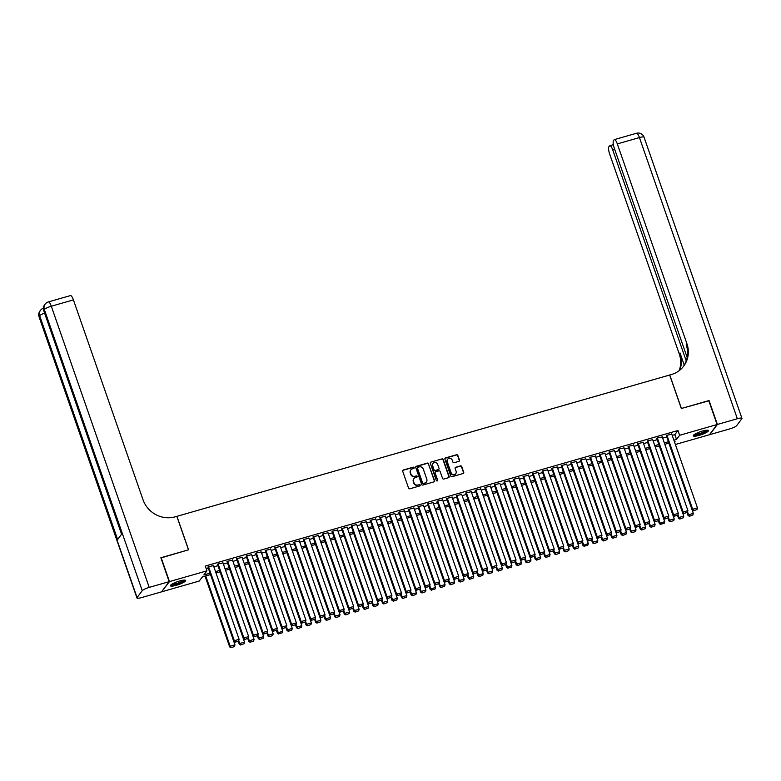 <?xml version="1.0" encoding="UTF-8"?>
<svg xmlns="http://www.w3.org/2000/svg" width="781" height="781" viewBox="0 0 781 781"><rect width="100%" height="100%" fill="white"/><g stroke="black" fill="none" stroke-linecap="round" stroke-linejoin="round"><path stroke-width="1.17" d="M414.135 467.624A0.713 0.664 36.9 0 0 413.256 467.155L403.299 470.016A1.015 0.957 36.9 0 0 402.684 471.226L408.57 488.115A1.015 0.957 36.9 0 0 409.83 488.789L419.797 485.928A0.713 0.664 36.9 0 0 420.217 485.089A0.713 0.664 36.9 0 0 419.338 484.62L418.05 484.991A3.241 3.056 36.9 0 1 413.998 482.843L413.51 481.438A3.241 3.056 36.9 0 1 415.463 477.572L416.751 477.201A0.713 0.664 36.9 0 0 417.181 476.361A0.713 0.664 36.9 0 0 416.293 475.893L415.004 476.254A3.241 3.056 36.9 0 1 410.962 474.116L410.474 472.71A3.241 3.056 36.9 0 1 412.427 468.844L413.715 468.473A0.713 0.664 36.9 0 0 414.135 467.624M413.93 468.366A0.713 0.664 36.9 0 0 413.051 467.438L403.094 470.289A1.015 0.957 36.9 0 0 402.723 470.494M420.012 485.821A0.713 0.664 36.9 0 0 419.124 484.894L418.05 484.991M416.966 477.093A0.713 0.664 36.9 0 0 416.088 476.166L415.004 476.254M699.249 435.339A8.054 1.562 -19.2 0 1 693.255 435.837A8.054 1.562 -19.2 0 1 702.47 431.044A8.054 1.562 -19.2 0 1 708.465 430.546A8.054 1.562 -19.2 0 1 699.249 435.339M176.438 585.272A8.054 1.562 -19.2 0 1 170.443 585.77A8.054 1.562 -19.2 0 1 179.669 580.966A8.054 1.562 -19.2 0 1 185.653 580.468A8.054 1.562 -19.2 0 1 176.438 585.272M458.886 461.356A1.015 0.957 36.9 0 0 459.492 460.146L457.842 455.401A1.015 0.957 36.9 0 0 456.582 454.737L445.521 457.91A1.015 0.957 36.9 0 0 444.906 459.111L450.793 476.01A1.015 0.957 36.9 0 0 452.062 476.683L463.123 473.511A1.015 0.957 36.9 0 0 463.729 472.3L461.737 466.579A1.015 0.957 36.9 0 0 460.468 465.906L455.743 467.263A1.015 0.957 36.9 0 0 455.128 468.473L456.114 471.314A2.714 2.558 36.9 0 1 453.234 474.594A2.714 2.558 36.9 0 1 451.106 472.749L447.23 461.62A2.714 2.558 36.9 0 1 450.11 458.34A2.714 2.558 36.9 0 1 452.238 460.185L452.892 462.04A1.015 0.957 36.9 0 0 454.151 462.713L458.886 461.356M160.925 557.956L188.592 549.795L176.936 516.329L669.659 375.026L681.315 408.502L708.777 400.624L717.095 424.532L709.451 434.734L675.38 444.496M161.14 557.673L169.467 581.581L206.945 570.833L203.841 574.962L210.06 573.186M672.207 435.388L674.852 434.636L677.957 430.497L205.276 566.049L206.945 570.833M677.957 430.497L679.616 435.281L717.095 424.532M428.691 463.768A1.015 0.957 36.9 0 0 427.432 463.094L416.371 466.267A1.015 0.957 36.9 0 0 415.765 467.477L421.642 484.366A1.015 0.957 36.9 0 0 422.911 485.04L433.972 481.867A1.015 0.957 36.9 0 0 434.578 480.657L428.486 464.041A1.015 0.957 36.9 0 0 427.227 463.367L416.166 466.54A1.015 0.957 36.9 0 0 415.795 466.745M430.946 462.088L442.007 458.916A1.015 0.957 36.9 0 1 443.266 459.579L449.153 476.478A1.015 0.957 36.9 0 1 448.548 477.689L443.813 479.046A1.015 0.957 36.9 0 1 442.544 478.372L440.162 471.519A1.015 0.957 36.9 0 0 438.893 470.855L435.759 471.753A1.015 0.957 36.9 0 0 435.144 472.964L437.633 480.09A0.713 0.664 36.9 0 1 436.882 480.95A0.713 0.664 36.9 0 1 436.315 480.471L430.331 463.289A1.015 0.957 36.9 0 1 430.946 462.088L442.007 458.916M213.447 565.649L208.078 566.821L208.039 567.367M222.995 562.916L217.626 564.077L217.587 564.634M232.543 560.172L227.173 561.344L227.134 561.89M242.09 557.439L236.721 558.6L236.682 559.157M251.648 554.695L246.269 555.867L246.23 556.414M261.196 551.962L255.817 553.124L255.777 553.68M270.743 549.219L265.374 550.39L265.335 550.937M280.291 546.485L274.922 547.647L274.883 548.203M289.839 543.742L284.469 544.913L284.43 545.46M299.387 541.008L294.017 542.17L293.978 542.727M308.934 538.265L303.565 539.437L303.526 539.983M318.482 535.532L313.113 536.693L313.074 537.25M328.04 532.788L322.66 533.96L322.621 534.507M337.587 530.055L332.218 531.217L332.169 531.773M347.135 527.312L341.766 528.483L341.727 529.03M356.683 524.578L351.313 525.74L351.274 526.296M366.23 521.835L360.861 523.006L360.822 523.553M375.778 519.101L370.409 520.263L370.37 520.82M385.326 516.358L379.956 517.53L379.917 518.076M394.874 513.625L389.504 514.786L389.465 515.343M404.431 510.881L399.052 512.053L399.013 512.6M413.979 508.148L408.609 509.31L408.561 509.866M423.527 505.405L418.157 506.576L418.118 507.123M433.074 502.671L427.705 503.833L427.666 504.389M442.622 499.928L437.253 501.099L437.214 501.646M452.17 497.194L446.8 498.356L446.761 498.913M461.717 494.451L456.348 495.623L456.309 496.169M471.265 491.718L465.896 492.879L465.857 493.436M480.823 488.974L475.444 490.146L475.404 490.693M490.37 486.241L485.001 487.403L484.962 487.959M499.918 483.498L494.549 484.669L494.51 485.216M509.466 480.764L504.096 481.926L504.057 482.482M519.014 478.021L513.644 479.192L513.605 479.739M528.561 475.287L523.192 476.449L523.153 477.006M538.109 472.544L532.74 473.716L532.701 474.262M547.657 469.811L542.287 470.972L542.248 471.529M557.214 467.067L551.835 468.239L551.796 468.785M566.762 464.334L561.393 465.496L561.354 466.052M576.31 461.591L570.94 462.762L570.901 463.309M585.857 458.857L580.488 460.019L580.449 460.575M595.405 456.114L590.036 457.285L589.997 457.832M604.953 453.38L599.583 454.542L599.544 455.098M614.501 450.637L609.131 451.808L609.092 452.355M624.058 447.904L618.679 449.065L618.64 449.622M633.606 445.16L628.236 446.332L628.188 446.878M643.153 442.427L637.784 443.588L637.745 444.145M652.701 439.683L647.332 440.855L647.293 441.402M662.249 436.95L656.88 438.112L656.841 438.668M206.301 568.998L208.4 568.402M213.857 566.83L217.948 565.659M223.405 564.097L227.496 562.925M232.953 561.354L237.043 560.182M242.51 558.62L246.591 557.449M252.058 555.877L256.139 554.705M261.606 553.143L265.686 551.972M271.153 550.4L275.244 549.228M280.701 547.666L284.792 546.495M290.249 544.923L294.339 543.752M299.797 542.19L303.887 541.018M309.344 539.446L313.435 538.275M318.902 536.713L322.983 535.541M328.45 533.97L332.53 532.798M337.997 531.236L342.078 530.065M347.545 528.493L351.635 527.321M357.093 525.759L361.183 524.588M366.64 523.016L370.731 521.845M376.188 520.283L380.279 519.111M385.736 517.539L389.826 516.368M395.293 514.806L399.374 513.634M404.841 512.063L408.922 510.891M414.389 509.329L418.47 508.158M423.937 506.586L428.027 505.414M433.484 503.852L437.575 502.681M443.032 501.109L447.123 499.938M452.58 498.376L456.67 497.204M462.137 495.632L466.218 494.461M471.685 492.899L475.766 491.727M481.233 490.156L485.313 488.984M490.78 487.422L494.861 486.251M500.328 484.679L504.419 483.507M509.876 481.945L513.966 480.774M519.424 479.202L523.514 478.031M528.971 476.469L533.062 475.297M538.529 473.725L542.61 472.554M548.077 470.992L552.157 469.82M557.624 468.249L561.705 467.077M567.172 465.515L571.262 464.344M576.72 462.772L580.81 461.6M586.267 460.038L590.358 458.867M595.815 457.295L599.906 456.124M605.363 454.562L609.453 453.39M614.92 451.818L619.001 450.647M624.468 449.085L628.549 447.913M634.016 446.341L638.097 445.17M643.564 443.608L647.654 442.436M653.111 440.865L657.202 439.693M662.659 438.131L666.749 436.96M671.797 434.207L666.427 435.378L666.388 435.925M161.745 591.568L169.467 581.581M210.538 574.562L202.396 576.895L199.292 581.025L161.813 591.773M674.53 442.056L675.067 441.343L674.354 441.548M668.887 443.12L664.807 444.291M659.34 445.853L655.259 447.025M649.792 448.597L645.711 449.768M658.393 520.839L659.379 523.67L664.67 521.61L640.205 451.34L636.164 452.502M630.697 454.073L626.606 455.245M621.149 456.807L617.058 457.978M611.601 459.55L607.511 460.722M602.053 462.284L597.963 463.455M592.496 465.027L588.415 466.198M582.948 467.76L578.867 468.932M573.4 470.504L569.32 471.675M582.001 542.746L582.987 545.577L588.278 543.517L563.814 473.247L559.762 474.409M554.305 475.98L550.215 477.152M544.757 478.714L540.667 479.885M535.21 481.457L531.119 482.629M525.662 484.191L521.571 485.362M516.104 486.934L512.024 488.105M506.557 489.667L502.476 490.839M497.009 492.411L492.928 493.582M505.61 564.653L506.596 567.484L511.887 565.424L487.422 495.154L483.371 496.316M477.913 497.887L473.823 499.059M468.366 500.621L464.275 501.792M458.818 503.364L454.727 504.536M449.27 506.098L445.18 507.269M439.713 508.841L435.632 510.013M430.165 511.575L426.084 512.746M420.617 514.318L416.537 515.489M429.218 586.56L430.204 589.391L435.495 587.332L411.031 517.061L406.979 518.223M401.522 519.795L397.431 520.966M391.974 522.528L387.884 523.7M382.426 525.271L378.336 526.443M372.869 528.005L368.788 529.176M363.321 530.748L359.24 531.92M353.773 533.482L349.693 534.653M344.226 536.225L340.145 537.396M334.678 538.958L330.588 540.13M325.13 541.702L321.04 542.873M315.583 544.435L311.492 545.607M306.035 547.178L301.944 548.35M296.477 549.912L292.397 551.083M286.93 552.655L282.849 553.827M277.382 555.389L273.301 556.56M267.834 558.132L263.744 559.303M276.435 630.374L277.421 633.206L282.712 631.146L258.247 560.875L254.196 562.037M248.739 563.609L244.648 564.78M239.191 566.342L235.101 567.514M229.643 569.085L225.553 570.257M220.086 571.819L216.005 572.99M673.876 440.172L676.512 439.42L679.616 435.281M215.527 571.614L219.607 570.442M225.074 568.88L229.155 567.709M234.622 566.137L238.713 564.966M244.17 563.404L248.26 562.232M253.718 560.66L257.808 559.489M263.265 557.927L267.356 556.755M272.823 555.184L276.904 554.012M282.371 552.45L286.451 551.279M291.918 549.707L295.999 548.535M301.466 546.973L305.547 545.802M311.014 544.23L315.104 543.059M320.561 541.497L324.652 540.325M330.109 538.753L334.2 537.582M339.657 536.02L343.747 534.848M349.214 533.277L353.295 532.105M358.762 530.543L362.843 529.372M368.31 527.8L372.391 526.628M377.858 525.066L381.948 523.895M387.405 522.323L391.496 521.152M396.953 519.59L401.043 518.418M406.501 516.846L410.591 515.675M416.048 514.113L420.139 512.941M425.606 511.37L429.687 510.198M435.154 508.636L439.234 507.465M444.701 505.893L448.782 504.721M454.249 503.159L458.34 501.988M463.797 500.416L467.887 499.244M473.345 497.682L477.435 496.511M482.892 494.939L486.983 493.768M492.44 492.206L496.531 491.034M501.998 489.462L506.078 488.291M511.545 486.729L515.626 485.557M521.093 483.986L525.174 482.814M530.641 481.252L534.731 480.081M540.188 478.509L544.279 477.337M549.736 475.775L553.827 474.604M559.284 473.032L563.374 471.861M568.841 470.299L572.922 469.127M578.389 467.555L582.47 466.384M587.937 464.822L592.018 463.65M597.485 462.079L601.565 460.907M607.032 459.345L611.123 458.174M616.58 456.602L620.67 455.43M626.128 453.868L630.218 452.697M635.675 451.125L639.766 449.954M645.233 448.392L649.314 447.22M654.781 445.648L658.861 444.477M664.328 442.915L668.409 441.743M674.852 434.636L676.512 439.42M410.777 470.045A3.241 3.056 36.9 0 0 410.259 472.983L410.474 472.71M414.799 476.537A3.241 3.056 36.9 0 1 410.757 474.389L410.259 472.983M413.813 478.773A3.241 3.056 36.9 0 0 413.305 481.711L413.51 481.438M417.835 485.265A3.241 3.056 36.9 0 1 413.793 483.117L413.305 481.711M434.334 481.662A1.015 0.957 36.9 0 0 434.373 480.94L428.486 464.041M417.864 467.282A0.713 0.664 36.9 0 0 417.435 468.131L422.599 482.961A0.713 0.664 36.9 0 0 423.478 483.429L424.844 483.039A3.241 3.056 36.9 0 0 426.797 479.173L423.263 469.039A3.241 3.056 36.9 0 0 419.221 466.892L417.864 467.282M417.435 467.663A0.713 0.664 36.9 0 0 417.23 468.405L417.435 468.131M426.28 482.121A3.241 3.056 36.9 0 1 424.639 483.312L423.273 483.703A0.713 0.664 36.9 0 1 422.394 483.234L417.23 468.405M448.909 477.484A1.015 0.957 36.9 0 0 448.948 476.752L443.061 459.863A1.015 0.957 36.9 0 0 441.802 459.189M435.183 472.232A1.015 0.957 36.9 0 0 434.939 473.237L437.633 480.09M437.682 464.412A2.714 2.558 36.9 0 0 433.006 463.504A2.714 2.558 36.9 0 0 432.674 465.847L434.031 469.771A1.015 0.957 36.9 0 0 435.3 470.435L438.434 469.537A1.015 0.957 36.9 0 0 439.049 468.327L437.682 464.412M432.908 463.65A2.714 2.558 36.9 0 0 432.459 466.13L432.674 465.847M438.805 469.332A1.015 0.957 36.9 0 1 438.229 469.811L435.095 470.718A1.015 0.957 36.9 0 1 433.826 470.045L432.459 466.13M447.474 459.423A2.714 2.558 36.9 0 0 447.025 461.903L447.23 461.62M455.665 473.794A2.714 2.558 36.9 0 1 450.891 473.022L447.025 461.903M463.484 473.306A1.015 0.957 36.9 0 0 463.524 472.573L461.532 466.853A1.015 0.957 36.9 0 0 460.263 466.179L455.528 467.536A1.015 0.957 36.9 0 0 455.167 467.741M459.257 461.151A1.015 0.957 36.9 0 0 459.287 460.419L457.637 455.684A1.015 0.957 36.9 0 0 456.377 455.011L445.316 458.183A1.015 0.957 36.9 0 0 444.945 458.388M205.032 576.134L229.673 646.902L230.19 646.209L205.725 575.939M210.499 574.572L234.964 644.842L234.534 646.502L230.981 647.732L234.534 646.502M231.186 647.459L230.19 646.209L234.964 644.842M230.981 647.732L229.673 646.902M213.33 565.307L239.103 639.327L234.329 640.703L233.812 641.386L235.12 642.216L238.664 640.986L235.12 642.216M207.922 567.026L233.812 641.386M208.556 566.684L234.329 640.703L235.325 641.943M238.664 640.986L239.103 639.327M184.375 580.088A6.97 1.347 -19.2 0 1 179.796 583.046A6.97 1.347 -19.2 0 1 171.215 584.666M171.849 584.237A6.453 1.25 160.8 0 0 179.484 582.509A6.453 1.25 160.8 0 0 183.603 580.137M170.6 585.262A7.995 1.552 160.8 0 0 180.099 583.143A7.995 1.552 160.8 0 0 185.234 580.166M707.176 430.165A6.97 1.347 -19.2 0 1 702.607 433.113A6.97 1.347 -19.2 0 1 694.026 434.744M694.651 434.304A6.453 1.25 160.8 0 0 702.295 432.586A6.453 1.25 160.8 0 0 706.414 430.214M693.401 435.339A7.995 1.552 160.8 0 0 702.9 433.221A7.995 1.552 160.8 0 0 708.035 430.243M169.174 581.66L160.857 557.751L188.494 549.824L176.838 516.358L175.217 516.817A25.802 24.328 -143.1 0 1 143.021 499.762L73.414 299.884L51.312 306.23L149.22 587.39L169.174 581.66L161.53 591.861L141.566 597.582A6.189 1.201 160.8 0 1 136.958 597.963L39.05 316.803A6.189 1.201 -19.2 0 1 39.167 316.412L137.075 597.572A6.189 1.201 160.8 0 0 136.958 597.963M149.22 587.39A6.189 1.201 160.8 0 0 142.249 590.68L137.075 597.572M44.576 313.103A6.189 1.201 -19.2 0 0 39.685 315.719A6.189 5.838 -143.1 0 1 40.466 310.36L39.948 311.053A6.189 5.838 36.9 0 0 39.167 316.412L39.685 315.719L117.619 539.505L121.748 533.989L43.824 310.213L44.341 309.52A6.189 1.201 -19.2 0 1 51.312 306.23A6.189 1.679 -106 0 0 48.363 301.925A6.189 6.189 0 0 0 45.113 304.16L44.595 304.854A6.189 5.838 36.9 0 0 43.824 310.213A6.189 1.201 -19.2 0 0 43.707 310.604L121.572 534.224M48.363 301.925L70.466 295.589A6.189 1.679 74 0 1 73.414 299.884M708.845 400.829L681.413 408.473L669.756 374.997L671.387 374.538A25.802 24.328 36.9 0 0 683.697 366.113A25.802 24.328 36.9 0 0 686.929 343.777L617.322 143.909A6.189 1.679 -106 0 0 614.374 139.604A6.189 1.679 -106 0 0 614.091 139.819L613.475 140.639A6.189 1.679 -106 0 0 614.237 148.029L687.182 357.493M717.388 424.454L709.734 434.646L729.688 428.925A6.189 1.201 160.8 0 0 736.659 425.625L741.833 418.743A6.189 1.201 160.8 0 0 741.95 418.343A6.189 1.201 160.8 0 0 737.342 418.733L717.388 424.454L709.06 400.546M686.235 360.968L612.763 149.981A6.189 1.679 -106 0 0 609.815 145.686A6.189 1.679 -106 0 0 609.522 145.901L608.916 146.711A6.189 1.679 -106 0 0 609.678 154.101L679.275 353.978A25.802 24.328 36.9 0 1 679.148 370.672M679.655 370.282A25.802 24.328 36.9 0 0 680.017 352.983L684.263 365.166M683.316 366.601A25.802 24.328 36.9 0 0 686.187 344.772L686.929 343.777M238.234 641.328L239.23 644.159L239.747 643.476L238.761 640.645M220.047 571.829L244.521 642.099L244.082 643.759L240.528 644.989L244.082 643.759M240.733 644.715L239.747 643.476L244.521 642.099M240.528 644.989L239.23 644.159M247.792 638.585L248.778 641.426L249.295 640.732L248.309 637.901M229.594 569.095L254.069 639.366L253.63 641.025L250.076 642.255L253.63 641.025M250.291 641.982L249.295 640.732L254.069 639.366M250.076 642.255L248.778 641.426M257.339 635.851L258.326 638.682L258.843 637.999L257.857 635.168M239.142 566.352L263.617 636.622L263.177 638.282L259.624 639.512L263.177 638.282M259.839 639.239L258.843 637.999L263.617 636.622M259.624 639.512L258.326 638.682M266.887 633.108L267.873 635.949L268.391 635.256L267.405 632.425M248.69 563.618L273.165 633.889L272.725 635.549L269.181 636.779L272.725 635.549M269.386 636.505L268.391 635.256L273.165 633.889M269.181 636.779L267.873 635.949M222.878 562.574L248.651 636.593L243.877 637.96L243.36 638.653L244.668 639.483L248.212 638.243L244.668 639.483M217.469 564.292L243.36 638.653M218.104 563.941L243.877 637.96L244.873 639.209M248.212 638.243L248.651 636.593M232.426 559.831L258.199 633.85L253.425 635.226L252.907 635.91L254.215 636.74L257.769 635.509L254.215 636.74M227.017 561.549L252.907 635.91M227.652 561.207L253.425 635.226L254.421 636.466M257.769 635.509L258.199 633.85M241.973 557.097L267.756 631.116L262.972 632.483L262.465 633.176L263.763 634.006L267.317 632.766L263.763 634.006M236.565 558.815L262.465 633.176M237.199 558.464L262.972 632.483L263.968 633.733M267.317 632.766L267.756 631.116M251.521 554.354L277.304 628.373L272.53 629.75L272.013 630.433L273.311 631.263L276.865 630.033L273.311 631.263M246.113 556.072L272.013 630.433M246.747 555.73L272.53 629.75L273.516 630.989M276.865 630.033L277.304 628.373M278.934 633.762L282.273 632.805L278.934 633.762L276.952 629.691M278.729 634.035L277.421 633.206M282.712 631.146L282.273 632.805M261.069 551.62L286.852 625.64L282.078 627.006L281.56 627.699L282.859 628.529L286.412 627.289L282.859 628.529M255.66 553.338L281.56 627.699M256.295 552.987L282.078 627.006L283.073 628.256M286.412 627.289L286.852 625.64M285.983 627.631L286.969 630.472L287.486 629.779L286.5 626.948M267.795 558.142L292.26 628.412L291.821 630.072L288.277 631.302L291.821 630.072M288.482 631.028L287.486 629.779L292.26 628.412M288.277 631.302L286.969 630.472M270.626 548.877L296.399 622.896L291.625 624.273L291.108 624.956L292.416 625.786L295.96 624.556L292.416 625.786M265.208 550.595L291.108 624.956M265.852 550.254L291.625 624.273L292.621 625.513M295.96 624.556L296.399 622.896M295.53 624.898L296.516 627.729L297.034 627.045L296.048 624.214M277.343 555.398L301.808 625.669L301.368 627.328L297.825 628.559L301.368 627.328M298.03 628.285L297.034 627.045L301.808 625.669M297.825 628.559L296.516 627.729M280.174 546.144L305.947 620.163L301.173 621.53L300.656 622.223L301.964 623.053L305.508 621.813L301.964 623.053M274.766 547.862L300.656 622.223M275.4 547.51L301.173 621.53L302.169 622.779M305.508 621.813L305.947 620.163M305.078 622.154L306.064 624.995L306.582 624.302L305.596 621.471M286.891 552.665L311.365 622.935L310.926 624.595L307.372 625.825L310.926 624.595M307.577 625.552L306.582 624.302L311.365 622.935M307.372 625.825L306.064 624.995M289.722 543.4L315.495 617.42L310.721 618.796L310.203 619.479L311.512 620.309L315.055 619.079L311.512 620.309M284.313 545.118L310.203 619.479M284.948 544.777L310.721 618.796L311.717 620.036M315.055 619.079L315.495 617.42M314.626 619.421L315.622 622.252L316.139 621.569L315.153 618.737M296.438 549.922L320.913 620.192L320.474 621.852L316.92 623.082L320.474 621.852M317.125 622.808L316.139 621.569L320.913 620.192M316.92 623.082L315.622 622.252M299.269 540.667L325.042 614.686L320.269 616.053L319.751 616.746L321.059 617.576L324.603 616.336L321.059 617.576M293.861 542.385L319.751 616.746M294.496 542.034L320.269 616.053L321.264 617.302M324.603 616.336L325.042 614.686M324.183 616.678L325.169 619.518L325.687 618.825L324.701 615.994M305.986 547.188L330.461 617.459L330.021 619.118L326.468 620.348L330.021 619.118M326.683 620.075L325.687 618.825L330.461 617.459M326.468 620.348L325.169 619.518M308.817 537.924L334.59 611.943L329.816 613.319L329.299 614.003L330.607 614.832L334.161 613.602L330.607 614.832M303.409 539.642L329.299 614.003M304.043 539.3L329.816 613.319L330.812 614.559M334.161 613.602L334.59 611.943M333.731 613.944L334.717 616.775L335.234 616.092L334.248 613.261M315.534 544.445L340.008 614.715L339.569 616.375L336.015 617.605L339.569 616.375M336.23 617.332L335.234 616.092L340.008 614.715M336.015 617.605L334.717 616.775M318.365 535.19L344.148 609.209L339.374 610.576L338.856 611.269L340.155 612.099L343.708 610.859L340.155 612.099M312.956 536.908L338.856 611.269M313.591 536.557L339.374 610.576L340.36 611.826M343.708 610.859L344.148 609.209M343.279 611.201L344.265 614.042L344.782 613.349L343.796 610.517M325.081 541.711L349.556 611.982L349.117 613.641L345.573 614.872L349.117 613.641M345.778 614.598L344.782 613.349L349.556 611.982M345.573 614.872L344.265 614.042M327.913 532.447L353.695 606.466L348.922 607.843L348.404 608.526L349.703 609.356L353.256 608.126L349.703 609.356M322.504 534.165L348.404 608.526M323.139 533.823L348.922 607.843L349.908 609.082M353.256 608.126L353.695 606.466M352.827 608.467L353.813 611.298L354.33 610.615L353.344 607.784M334.639 538.968L359.104 609.239L358.664 610.898L355.121 612.128L358.664 610.898M355.326 611.855L354.33 610.615L359.104 609.239M355.121 612.128L353.813 611.298M337.46 529.713L363.243 603.733L358.469 605.099L357.952 605.792L359.25 606.622L362.804 605.382L359.25 606.622M332.052 531.431L357.952 605.792M332.686 531.08L358.469 605.099L359.465 606.349M362.804 605.382L363.243 603.733M362.374 605.724L363.36 608.565L363.878 607.872L362.892 605.041M344.187 536.235L368.652 606.505L368.212 608.165L364.668 609.395L368.212 608.165M364.873 609.121L363.878 607.872L368.652 606.505M364.668 609.395L363.36 608.565M347.018 526.97L372.791 600.989L368.017 602.366L367.5 603.049L368.808 603.879L372.352 602.649L368.808 603.879M341.6 528.688L367.5 603.049M342.244 528.346L368.017 602.366L369.013 603.606M372.352 602.649L372.791 600.989M371.922 602.991L372.908 605.822L373.425 605.138L372.439 602.307M353.734 533.491L378.199 603.762L377.77 605.421L374.216 606.652L377.77 605.421M374.421 606.378L373.425 605.138L378.199 603.762M374.216 606.652L372.908 605.822M356.566 524.236L382.339 598.256L377.565 599.623L377.047 600.316L378.355 601.145L381.899 599.906L378.355 601.145M351.157 525.955L377.047 600.316M351.792 525.603L377.565 599.623L378.56 600.872M381.899 599.906L382.339 598.256M381.47 600.247L382.465 603.088L382.973 602.395L381.997 599.564M363.282 530.758L387.757 601.028L387.317 602.688L383.764 603.918L387.317 602.688M383.969 603.645L382.973 602.395L387.757 601.028M383.764 603.918L382.465 603.088M366.113 521.493L391.886 595.512L387.112 596.889L386.595 597.572L387.903 598.402L391.447 597.172L387.903 598.402M360.705 523.211L386.595 597.572M361.339 522.87L387.112 596.889L388.108 598.129M391.447 597.172L391.886 595.512M391.017 597.514L392.013 600.345L392.531 599.662L391.545 596.83M372.83 528.015L397.304 598.285L396.865 599.945L393.312 601.175L396.865 599.945M393.517 600.901L392.531 599.662L397.304 598.285M393.312 601.175L392.013 600.345M375.661 518.76L401.434 592.779L396.66 594.146L396.143 594.839L397.451 595.669L400.995 594.429L397.451 595.669M370.253 520.478L396.143 594.839M370.887 520.126L396.66 594.146L397.656 595.395M400.995 594.429L401.434 592.779M400.575 594.771L401.561 597.611L402.078 596.918L401.092 594.087M382.378 525.281L406.852 595.552L406.413 597.211L402.859 598.441L406.413 597.211M403.074 598.168L402.078 596.918L406.852 595.552M402.859 598.441L401.561 597.611M385.209 516.016L410.982 590.036L406.208 591.412L405.69 592.096L406.999 592.925L410.552 591.695L406.999 592.925M379.8 517.735L405.69 592.096M380.435 517.393L406.208 591.412L407.204 592.652M410.552 591.695L410.982 590.036M410.123 592.037L411.109 594.868L411.626 594.185L410.64 591.354M391.925 522.538L416.4 592.808L415.961 594.468L412.417 595.698L415.961 594.468M412.622 595.425L411.626 594.185L416.4 592.808M412.417 595.698L411.109 594.868M394.756 513.283L420.539 587.302L415.765 588.669L415.248 589.362L416.546 590.192L420.1 588.952L416.546 590.192M389.348 515.001L415.248 589.362M389.983 514.65L415.765 588.669L416.751 589.919M420.1 588.952L420.539 587.302M419.67 589.294L420.656 592.135L421.174 591.442L420.188 588.61M401.473 519.804L425.948 590.075L425.508 591.734L421.965 592.964L425.508 591.734M422.17 592.691L421.174 591.442L425.948 590.075M421.965 592.964L420.656 592.135M404.304 510.54L430.087 584.559L425.313 585.935L424.796 586.619L426.094 587.449L429.648 586.219L426.094 587.449M398.896 512.258L424.796 586.619M399.53 511.916L425.313 585.935L426.299 587.175M429.648 586.219L430.087 584.559M431.717 589.948L435.056 588.991L431.717 589.948L429.735 585.877M431.512 590.221L430.204 589.391M435.495 587.332L435.056 588.991M413.862 507.806L439.635 581.825L434.861 583.192L434.343 583.885L435.642 584.715L439.195 583.475L435.642 584.715M408.443 509.524L434.343 583.885M409.078 509.173L434.861 583.192L435.857 584.442M439.195 583.475L439.635 581.825M438.766 583.817L439.752 586.658L440.269 585.965L439.283 583.134M420.578 514.328L445.043 584.598L444.604 586.258L441.06 587.488L444.604 586.258M441.265 587.214L440.269 585.965L445.043 584.598M441.06 587.488L439.752 586.658M423.409 505.063L449.182 579.082L444.409 580.459L443.891 581.142L445.199 581.972L448.743 580.742L445.199 581.972M417.991 506.781L443.891 581.142M418.636 506.439L444.409 580.459L445.404 581.699M448.743 580.742L449.182 579.082M448.314 581.084L449.3 583.915L449.817 583.231L448.831 580.4M430.126 511.584L454.591 581.855L454.161 583.514L450.608 584.744L454.161 583.514M450.813 584.471L449.817 583.231L454.591 581.855M450.608 584.744L449.3 583.915M432.957 502.329L458.73 576.349L453.956 577.715L453.439 578.409L454.747 579.238L458.291 577.999L454.747 579.238M427.549 504.048L453.439 578.409M428.183 503.696L453.956 577.715L454.952 578.965M458.291 577.999L458.73 576.349M457.861 578.34L458.857 581.181L459.374 580.488L458.388 577.657M439.674 508.851L464.148 579.121L463.709 580.781L460.155 582.011L463.709 580.781M460.36 581.738L459.374 580.488L464.148 579.121M460.155 582.011L458.857 581.181M442.505 499.586L468.278 573.605L463.504 574.982L462.987 575.665L464.295 576.495L467.839 575.265L464.295 576.495M437.096 501.304L462.987 575.665M437.731 500.963L463.504 574.982L464.5 576.222M467.839 575.265L468.278 573.605M467.409 575.607L468.405 578.438L468.922 577.755L467.936 574.923M449.221 506.108L473.696 576.378L473.257 578.038L469.703 579.268L473.257 578.038M469.908 578.994L468.922 577.755L473.696 576.378M469.703 579.268L468.405 578.438M452.053 496.853L477.826 570.872L473.052 572.239L472.534 572.932L473.842 573.762L477.386 572.522L473.842 573.762M446.644 498.571L472.534 572.932M447.279 498.219L473.052 572.239L474.047 573.488M477.386 572.522L477.826 570.872M476.966 572.863L477.952 575.704L478.47 575.011L477.484 572.18M458.769 503.374L483.244 573.644L482.804 575.304L479.251 576.534L482.804 575.304M479.466 576.261L478.47 575.011L483.244 573.644M479.251 576.534L477.952 575.704M461.6 494.109L487.383 568.129L482.599 569.505L482.082 570.189L483.39 571.018L486.944 569.788L483.39 571.018M456.192 495.828L482.082 570.189M456.826 495.486L482.599 569.505L483.595 570.745M486.944 569.788L487.383 568.129M486.514 570.13L487.5 572.961L488.018 572.278L487.032 569.447M468.317 500.631L492.791 570.901L492.352 572.561L488.808 573.791L492.352 572.561M489.013 573.518L488.018 572.278L492.791 570.901M488.808 573.791L487.5 572.961M471.148 491.376L496.931 565.395L492.157 566.762L491.639 567.455L492.938 568.285L496.491 567.045L492.938 568.285M465.74 493.094L491.639 567.455M466.374 492.743L492.157 566.762L493.143 568.012M496.491 567.045L496.931 565.395M496.062 567.387L497.048 570.228L497.565 569.534L496.579 566.703M477.865 497.897L502.339 568.168L501.9 569.827L498.356 571.057L501.9 569.827M498.561 570.784L497.565 569.534L502.339 568.168M498.356 571.057L497.048 570.228M480.696 488.633L506.478 562.652L501.705 564.028L501.187 564.712L502.486 565.542L506.039 564.312L502.486 565.542M475.287 490.351L501.187 564.712M475.922 490.009L501.705 564.028L502.7 565.268M506.039 564.312L506.478 562.652M508.109 568.041L511.448 567.084L508.109 568.041L506.127 563.97M507.904 568.314L506.596 567.484M511.887 565.424L511.448 567.084M490.253 485.899L516.026 559.918L511.252 561.285L510.735 561.978L512.033 562.808L515.587 561.568L512.033 562.808M484.835 487.617L510.735 561.978M485.47 487.266L511.252 561.285L512.248 562.535M515.587 561.568L516.026 559.918M515.157 561.91L516.143 564.751L516.661 564.058L515.675 561.227M496.97 492.42L521.435 562.691L520.995 564.351L517.452 565.581L520.995 564.351M517.657 565.307L516.661 564.058L521.435 562.691M517.452 565.581L516.143 564.751M499.801 483.156L525.574 557.175L520.8 558.552L520.283 559.235L521.591 560.065L525.135 558.835L521.591 560.065M494.383 484.874L520.283 559.235M495.027 484.532L520.8 558.552L521.796 559.792M525.135 558.835L525.574 557.175M524.705 559.176L525.691 562.008L526.209 561.324L525.222 558.493M506.518 489.677L530.982 559.948L530.553 561.607L526.999 562.837L530.553 561.607M527.204 562.564L526.209 561.324L530.982 559.948M526.999 562.837L525.691 562.008M509.349 480.422L535.122 554.442L530.348 555.808L529.83 556.502L531.139 557.331L534.682 556.092L531.139 557.331M503.94 482.141L529.83 556.502M504.575 481.789L530.348 555.808L531.344 557.058M534.682 556.092L535.122 554.442M534.253 556.433L535.249 559.274L535.766 558.581L534.78 555.75M516.065 486.944L540.54 557.214L540.101 558.874L536.547 560.104L540.101 558.874M536.752 559.831L535.766 558.581L540.54 557.214M536.547 560.104L535.249 559.274M518.896 477.679L544.669 551.698L539.896 553.075L539.378 553.758L540.686 554.588L544.23 553.358L540.686 554.588M513.488 479.397L539.378 553.758M514.123 479.056L539.896 553.075L540.891 554.315M544.23 553.358L544.669 551.698M543.801 553.7L544.796 556.531L545.314 555.847L544.328 553.016M525.613 484.2L550.088 554.471L549.648 556.131L546.095 557.361L549.648 556.131M546.3 557.087L545.314 555.847L550.088 554.471M546.095 557.361L544.796 556.531M528.444 474.946L554.217 548.965L549.443 550.332L548.926 551.025L550.234 551.855L553.788 550.615L550.234 551.855M523.036 476.664L548.926 551.025M523.67 476.312L549.443 550.332L550.439 551.581M553.788 550.615L554.217 548.965M553.358 550.956L554.344 553.797L554.861 553.104L553.875 550.273M535.161 481.467L559.635 551.737L559.196 553.397L555.642 554.627L559.196 553.397M555.857 554.354L554.861 553.104L559.635 551.737M555.642 554.627L554.344 553.797M537.992 472.202L563.775 546.222L558.991 547.598L558.483 548.282L559.782 549.111L563.335 547.881L559.782 549.111M532.583 473.921L558.483 548.282M533.218 473.579L558.991 547.598L559.987 548.838M563.335 547.881L563.775 546.222M562.906 548.223L563.892 551.054L564.409 550.371L563.423 547.54M544.708 478.724L569.183 548.994L568.744 550.654L565.2 551.884L568.744 550.654M565.405 551.611L564.409 550.371L569.183 548.994M565.2 551.884L563.892 551.054M547.54 469.469L573.322 543.488L568.548 544.855L568.031 545.548L569.329 546.378L572.883 545.138L569.329 546.378M542.131 471.187L568.031 545.548M542.766 470.836L568.548 544.855L569.534 546.104M572.883 545.138L573.322 543.488M572.453 545.48L573.439 548.321L573.957 547.627L572.971 544.796M554.266 475.99L578.731 546.261L578.291 547.92L574.748 549.15L578.291 547.92M574.953 548.877L573.957 547.627L578.731 546.261M574.748 549.15L573.439 548.321M557.087 466.726L582.87 540.745L578.096 542.121L577.579 542.805L578.877 543.635L582.431 542.404L578.877 543.635M551.679 468.444L577.579 542.805M552.313 468.102L578.096 542.121L579.092 543.361M582.431 542.404L582.87 540.745M584.5 546.134L587.839 545.177L584.5 546.134L582.519 542.063M584.295 546.407L582.987 545.577M588.278 543.517L587.839 545.177M566.645 463.992L592.418 538.011L587.644 539.378L587.127 540.071L588.425 540.901L591.978 539.661L588.425 540.901M561.227 465.71L587.127 540.071M561.871 465.359L587.644 539.378L588.64 540.628M591.978 539.661L592.418 538.011M591.549 540.003L592.535 542.844L593.052 542.151L592.066 539.32M573.361 470.513L597.826 540.784L597.387 542.444L593.843 543.674L597.387 542.444M594.048 543.4L593.052 542.151L597.826 540.784M593.843 543.674L592.535 542.844M576.193 461.249L601.966 535.268L597.192 536.645L596.674 537.328L597.982 538.158L601.526 536.928L597.982 538.158M570.784 462.967L596.674 537.328M571.419 462.625L597.192 536.645L598.187 537.884M601.526 536.928L601.966 535.268M601.097 537.269L602.083 540.101L602.6 539.417L601.614 536.586M582.909 467.77L607.384 538.041L606.944 539.7L603.391 540.93L606.944 539.7M603.596 540.657L602.6 539.417L607.384 538.041M603.391 540.93L602.083 540.101M585.74 458.515L611.513 532.535L606.739 533.901L606.222 534.595L607.53 535.424L611.074 534.184L607.53 535.424M580.332 460.234L606.222 534.595M580.966 459.882L606.739 533.901L607.735 535.151M611.074 534.184L611.513 532.535M610.644 534.526L611.64 537.367L612.158 536.674L611.172 533.843M592.457 465.037L616.931 535.307L616.492 536.967L612.939 538.197L616.492 536.967M613.144 537.924L612.158 536.674L616.931 535.307M612.939 538.197L611.64 537.367M595.288 455.772L621.061 529.791L616.287 531.168L615.77 531.851L617.078 532.681L620.622 531.451L617.078 532.681M589.88 457.49L615.77 531.851M590.514 457.149L616.287 531.168L617.283 532.408M620.622 531.451L621.061 529.791M620.202 531.793L621.188 534.624L621.705 533.94L620.719 531.109M602.005 462.293L626.479 532.564L626.04 534.224L622.486 535.454L626.04 534.224M622.701 535.18L621.705 533.94L626.479 532.564M622.486 535.454L621.188 534.624M604.836 453.039L630.609 527.058L625.835 528.425L625.317 529.118L626.626 529.948L630.179 528.708L626.626 529.948M599.427 454.757L625.317 529.118M600.062 454.405L625.835 528.425L626.831 529.674M630.179 528.708L630.609 527.058M629.75 529.049L630.736 531.89L631.253 531.197L630.267 528.366M611.552 459.56L636.027 529.83L635.588 531.49L632.034 532.72L635.588 531.49M632.249 532.447L631.253 531.197L636.027 529.83M632.034 532.72L630.736 531.89M614.383 450.295L640.166 524.315L635.383 525.691L634.875 526.374L636.173 527.204L639.727 525.974L636.173 527.204M608.975 452.014L634.875 526.374M609.61 451.672L635.383 525.691L636.378 526.931M639.727 525.974L640.166 524.315M639.297 526.316L640.283 529.147L640.801 528.464L639.815 525.633M621.1 456.817L645.575 527.087L645.135 528.747L641.591 529.977L645.135 528.747M641.797 529.703L640.801 528.464L645.575 527.087M641.591 529.977L640.283 529.147M623.931 447.562L649.714 521.581L644.94 522.948L644.423 523.641L645.721 524.471L649.275 523.231L645.721 524.471M618.523 449.28L644.423 523.641M619.157 448.929L644.94 522.948L645.926 524.197M649.275 523.231L649.714 521.581M648.845 523.573L649.831 526.414L650.348 525.72L649.362 522.889M630.657 454.083L655.122 524.354L654.683 526.013L651.139 527.243L654.683 526.013M651.344 526.97L650.348 525.72L655.122 524.354M651.139 527.243L649.831 526.414M633.479 444.819L659.262 518.838L654.488 520.214L653.97 520.898L655.269 521.728L658.822 520.497L655.269 521.728M628.07 446.537L653.97 520.898M628.705 446.195L654.488 520.214L655.484 521.454M658.822 520.497L659.262 518.838M660.892 524.227L664.231 523.27L660.892 524.227L658.91 520.156M660.687 524.5L659.379 523.67M664.67 521.61L664.231 523.27M643.036 442.085L668.809 516.104L664.035 517.471L663.518 518.164L664.826 518.994L668.37 517.754L664.826 518.994M637.618 443.803L663.518 518.164M638.262 443.452L664.035 517.471L665.031 518.721M668.37 517.754L668.809 516.104M667.94 518.096L668.927 520.937L669.444 520.244L668.458 517.413M649.753 448.606L674.218 518.877L673.778 520.537L670.235 521.767L673.778 520.537M670.44 521.493L669.444 520.244L674.218 518.877M670.235 521.767L668.927 520.937M652.584 439.342L678.357 513.361L673.583 514.738L673.066 515.421L674.374 516.251L677.918 515.021L674.374 516.251M647.176 441.06L673.066 515.421M647.81 440.718L673.583 514.738L674.579 515.977M677.918 515.021L678.357 513.361M677.488 515.362L678.484 518.193L678.992 517.51L678.006 514.679M659.301 445.863L683.775 516.134L683.336 517.793L679.782 519.023L683.336 517.793M679.987 518.75L678.992 517.51L683.775 516.134M679.782 519.023L678.484 518.193M662.132 436.608L687.905 510.628L683.131 511.994L682.614 512.687L683.922 513.517L687.465 512.277L683.922 513.517M656.723 438.326L682.614 512.687M657.358 437.975L683.131 511.994L684.127 513.244M687.465 512.277L687.905 510.628M687.036 512.619L688.032 515.46L688.549 514.767L687.563 511.936M668.848 443.13L693.323 513.4L692.884 515.06L689.33 516.29L692.884 515.06M689.535 516.016L688.549 514.767L693.323 513.4M689.33 516.29L688.032 515.46M671.68 433.865L697.453 507.884L692.679 509.261L692.161 509.944L693.469 510.774L697.013 509.544L693.469 510.774M666.271 435.583L692.161 509.944M666.906 435.242L692.679 509.261L693.674 510.501M697.013 509.544L697.453 507.884M142.249 590.68L44.341 309.52A6.189 5.838 -143.1 0 1 45.113 304.16M680.017 352.983L679.275 353.978M737.342 418.733L639.434 137.573L617.322 143.909M614.715 149.425L612.763 149.981M639.434 137.573A6.189 1.201 -19.2 0 1 644.042 137.183A6.189 6.189 0 0 0 636.486 133.268A6.189 1.679 74 0 1 639.434 137.573M43.365 308.231A6.189 6.189 0 0 0 40.466 310.36M39.948 311.053A6.189 6.189 0 0 0 39.05 316.803M44.595 304.854A6.189 6.189 0 0 0 43.707 310.604M613.349 144.67L609.815 145.686M741.95 418.343L644.042 137.183M636.486 133.268L614.374 139.604"/></g></svg>
